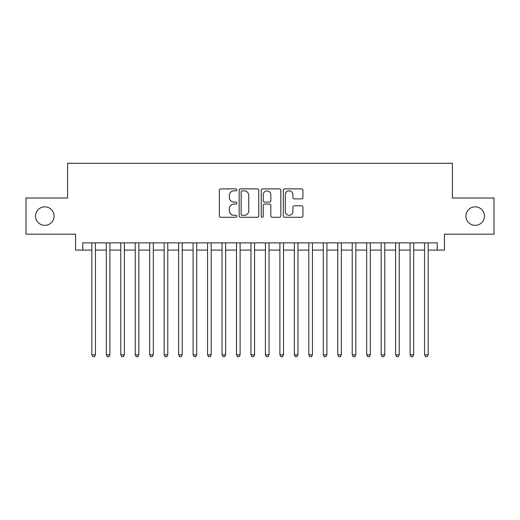 <?xml version="1.0" encoding="UTF-8"?>
<svg xmlns="http://www.w3.org/2000/svg" width="520" height="520" viewBox="0 0 520 520"><rect width="100%" height="100%" fill="white"/><g stroke="black" fill="none" stroke-linecap="round" stroke-linejoin="round"><path stroke-width="0.78" d="M236.853 189.865A0.995 0.995 0 0 0 235.859 188.87L220.772 188.87A1.417 1.417 0 0 0 219.349 190.294L219.349 215.852A1.417 1.417 0 0 0 220.772 217.275L235.859 217.275A0.995 0.995 0 0 0 236.853 216.281A0.995 0.995 0 0 0 235.859 215.286L233.909 215.286A4.543 4.543 0 0 1 229.365 210.743L229.365 208.611A4.543 4.543 0 0 1 233.909 204.067L235.859 204.067A0.995 0.995 0 0 0 236.853 203.073A0.995 0.995 0 0 0 235.859 202.078L233.909 202.078A4.543 4.543 0 0 1 229.365 197.535L229.365 195.403A4.543 4.543 0 0 1 233.909 190.859L235.859 190.859A0.995 0.995 0 0 0 236.853 189.865M465.933 216.093A9.256 9.256 0 0 0 475.196 225.355A9.256 9.256 0 0 0 484.451 216.093A9.256 9.256 0 0 0 475.196 206.837A9.256 9.256 0 0 0 465.933 216.093M35.548 216.093A9.256 9.256 0 0 0 44.805 225.355A9.256 9.256 0 0 0 54.067 216.093A9.256 9.256 0 0 0 44.805 206.837A9.256 9.256 0 0 0 35.548 216.093M301.502 198.887A1.417 1.417 0 0 0 302.919 197.464L302.919 190.294A1.417 1.417 0 0 0 301.502 188.87L284.745 188.87A1.417 1.417 0 0 0 283.322 190.294L283.322 215.852A1.417 1.417 0 0 0 284.745 217.275L301.502 217.275A1.417 1.417 0 0 0 302.919 215.852L302.919 207.194A1.417 1.417 0 0 0 301.502 205.77L294.327 205.77A1.417 1.417 0 0 0 292.909 207.194L292.909 211.484A3.796 3.796 0 0 1 289.107 215.286A3.796 3.796 0 0 1 285.311 211.484L285.311 194.662A3.796 3.796 0 0 1 289.107 190.859A3.796 3.796 0 0 1 292.909 194.662L292.909 197.464A1.417 1.417 0 0 0 294.327 198.887L301.502 198.887M82.784 250.088L82.784 242.859L437.216 242.859L437.216 250.088L444.45 250.088L444.45 234.175L494 234.175L494 198.01L452.406 198.01L452.406 163.287L67.594 163.287L67.594 198.01L26 198.01L26 234.175L75.55 234.175L75.55 250.088L91.826 250.088M258.758 190.294A1.417 1.417 0 0 0 257.335 188.87L240.584 188.87A1.417 1.417 0 0 0 239.161 190.294L239.161 215.852A1.417 1.417 0 0 0 240.584 217.275L257.335 217.275A1.417 1.417 0 0 0 258.758 215.852L258.758 190.294M262.665 188.87L279.416 188.87A1.417 1.417 0 0 1 280.839 190.294L280.839 215.852A1.417 1.417 0 0 1 279.416 217.275L272.246 217.275A1.417 1.417 0 0 1 270.829 215.852L270.829 205.484A1.417 1.417 0 0 0 269.406 204.067L264.647 204.067A1.417 1.417 0 0 0 263.231 205.484L263.231 216.281A0.995 0.995 0 0 1 262.236 217.275A0.995 0.995 0 0 1 261.242 216.281L261.242 190.294A1.417 1.417 0 0 1 262.665 188.87M95.44 250.088L106.288 250.088M109.909 250.088L120.757 250.088M124.371 250.088L135.226 250.088M138.84 250.088L149.689 250.088M153.309 250.088L164.157 250.088M167.772 250.088L178.627 250.088M182.24 250.088L193.089 250.088M196.709 250.088L207.558 250.088M211.172 250.088L222.027 250.088M225.641 250.088L236.489 250.088M240.11 250.088L250.958 250.088M254.572 250.088L265.428 250.088M269.042 250.088L279.89 250.088M283.511 250.088L294.359 250.088M297.973 250.088L308.828 250.088M312.442 250.088L323.291 250.088M326.911 250.088L337.76 250.088M341.374 250.088L352.228 250.088M355.843 250.088L366.691 250.088M370.312 250.088L381.16 250.088M384.774 250.088L395.629 250.088M399.243 250.088L410.091 250.088M413.712 250.088L424.56 250.088M428.175 250.088L437.216 250.088M242.144 190.859A0.995 0.995 0 0 0 241.15 191.854L241.15 214.292A0.995 0.995 0 0 0 242.144 215.286L244.205 215.286A4.543 4.543 0 0 0 248.749 210.743L248.749 195.403A4.543 4.543 0 0 0 244.205 190.859L242.144 190.859M270.829 194.733A3.796 3.796 0 0 0 267.026 190.931A3.796 3.796 0 0 0 263.231 194.733L263.231 200.661A1.417 1.417 0 0 0 264.647 202.078L269.406 202.078A1.417 1.417 0 0 0 270.829 200.661L270.829 194.733M95.44 242.859L95.44 354.829L91.826 354.829L91.826 242.859M95.44 354.829L94.354 356.714L92.911 356.714L91.826 354.829M109.909 242.859L109.909 354.829L106.288 354.829L106.288 242.859M109.909 354.829L108.823 356.714L107.374 356.714L106.288 354.829M124.371 242.859L124.371 354.829L120.757 354.829L120.757 242.859M124.371 354.829L123.292 356.714L121.843 356.714L120.757 354.829M138.84 242.859L138.84 354.829L135.226 354.829L135.226 242.859M138.84 354.829L137.755 356.714L136.312 356.714L135.226 354.829M153.309 242.859L153.309 354.829L149.689 354.829L149.689 242.859M153.309 354.829L152.224 356.714L150.774 356.714L149.689 354.829M167.772 242.859L167.772 354.829L164.157 354.829L164.157 242.859M167.772 354.829L166.692 356.714L165.243 356.714L164.157 354.829M182.24 242.859L182.24 354.829L178.627 354.829L178.627 242.859M182.24 354.829L181.155 356.714L179.712 356.714L178.627 354.829M196.709 242.859L196.709 354.829L193.089 354.829L193.089 242.859M196.709 354.829L195.624 356.714L194.175 356.714L193.089 354.829M211.172 242.859L211.172 354.829L207.558 354.829L207.558 242.859M211.172 354.829L210.087 356.714L208.644 356.714L207.558 354.829M225.641 242.859L225.641 354.829L222.027 354.829L222.027 242.859M225.641 354.829L224.556 356.714L223.113 356.714L222.027 354.829M240.11 242.859L240.11 354.829L236.489 354.829L236.489 242.859M240.11 354.829L239.025 356.714L237.575 356.714L236.489 354.829M254.572 242.859L254.572 354.829L250.958 354.829L250.958 242.859M254.572 354.829L253.487 356.714L252.044 356.714L250.958 354.829M269.042 242.859L269.042 354.829L265.428 354.829L265.428 242.859M269.042 354.829L267.956 356.714L266.513 356.714L265.428 354.829M283.511 242.859L283.511 354.829L279.89 354.829L279.89 242.859M283.511 354.829L282.425 356.714L280.976 356.714L279.89 354.829M297.973 242.859L297.973 354.829L294.359 354.829L294.359 242.859M297.973 354.829L296.887 356.714L295.445 356.714L294.359 354.829M312.442 242.859L312.442 354.829L308.828 354.829L308.828 242.859M312.442 354.829L311.356 356.714L309.913 356.714L308.828 354.829M326.911 242.859L326.911 354.829L323.291 354.829L323.291 242.859M326.911 354.829L325.825 356.714L324.376 356.714L323.291 354.829M341.374 242.859L341.374 354.829L337.76 354.829L337.76 242.859M341.374 354.829L340.288 356.714L338.845 356.714L337.76 354.829M355.843 242.859L355.843 354.829L352.228 354.829L352.228 242.859M355.843 354.829L354.757 356.714L353.308 356.714L352.228 354.829M370.312 242.859L370.312 354.829L366.691 354.829L366.691 242.859M370.312 354.829L369.226 356.714L367.776 356.714L366.691 354.829M384.774 242.859L384.774 354.829L381.16 354.829L381.16 242.859M384.774 354.829L383.688 356.714L382.246 356.714L381.16 354.829M399.243 242.859L399.243 354.829L395.629 354.829L395.629 242.859M399.243 354.829L398.157 356.714L396.708 356.714L395.629 354.829M413.712 242.859L413.712 354.829L410.091 354.829L410.091 242.859M413.712 354.829L412.626 356.714L411.177 356.714L410.091 354.829M428.175 242.859L428.175 354.829L424.56 354.829L424.56 242.859M428.175 354.829L427.089 356.714L425.646 356.714L424.56 354.829"/></g></svg>
